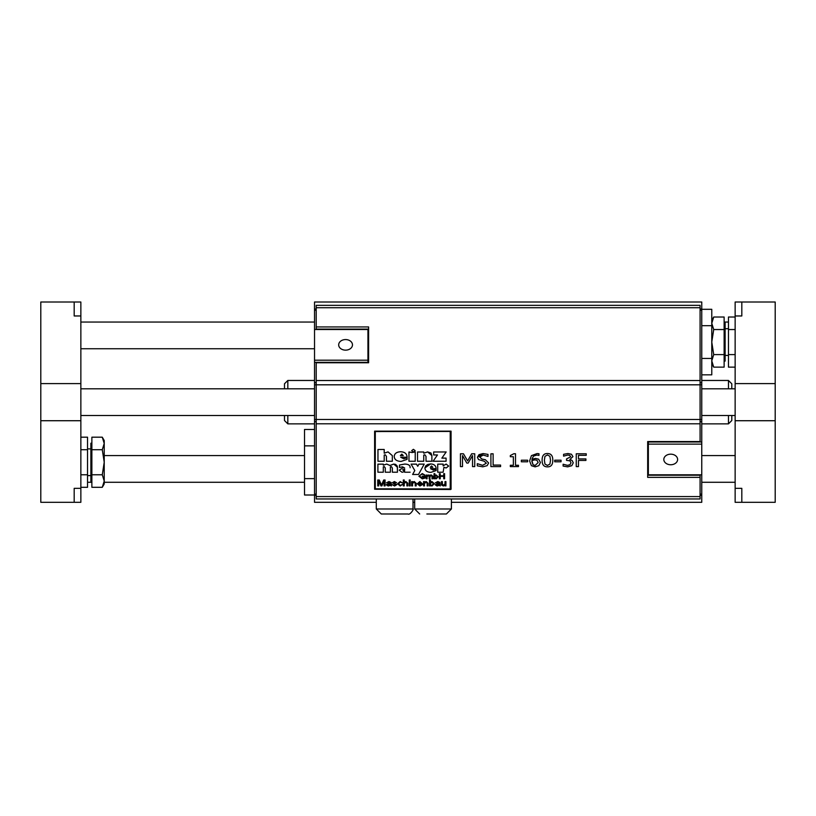 <?xml version="1.0" encoding="UTF-8"?>
<svg xmlns="http://www.w3.org/2000/svg" width="816" height="816" viewBox="0 0 816 816"><rect width="100%" height="100%" fill="white"/><g stroke="black" fill="none" stroke-linecap="round" stroke-linejoin="round"><path stroke-width="1.22" d="M701.76 444.118L648.353 444.118L648.353 441.976L701.76 441.976L701.76 502.309L451.401 502.309M414.681 502.309L413.008 502.309M376.288 502.309L314.527 502.309L314.527 421.648L316.2 421.648M451.401 508.98L414.681 508.98L414.681 498.964L451.401 498.964L451.401 508.98L446.393 513.988L426.86 513.988M700.087 477.36L647.68 477.36L647.68 441.558L647.68 475.218L700.087 475.218L700.087 498.964L316.2 498.964L316.2 419.495L700.087 419.495L700.087 305.347L316.2 305.347L316.2 326.951L368.608 326.951L368.608 362.753L368.608 329.103L316.2 329.103L316.2 326.951M413.008 508.98L376.288 508.98L376.288 498.964L413.008 498.964L413.008 508.98C414.334 508.603 410.06 515.386 408 513.988L381.296 513.988L408 513.988M388.467 513.988L400.819 513.988M701.76 441.976L701.76 384.815L316.2 384.815L316.2 419.495M316.2 309.019L314.527 309.019L314.527 360.203L367.945 360.203L367.945 362.345L314.527 362.345L314.527 384.815L316.2 384.815L316.2 362.753L368.608 362.753M647.68 441.558L700.087 441.558L700.087 423.79L316.2 423.79M576.249 453.788L586.235 453.788L576.249 453.818L576.249 466.599L578.473 466.599L578.473 460.448L578.473 466.579M578.473 455.328L578.473 458.908L585.908 458.929L578.473 458.929L578.473 455.328L586.235 455.328L586.235 453.818M563.122 464.243L567.538 465.365L570.068 464.651L570.996 462.662L570.068 464.671L567.538 465.385L563.122 464.273L563.122 466.079L567.681 466.864L571.792 465.691L573.26 462.805L572.098 460.448L573.26 462.805M566.528 458.929L570.67 456.787L566.528 458.949L566.528 460.377L569.986 460.826L570.996 462.682M563.581 454.308L567.936 453.523L571.455 454.247L572.944 456.634L571.455 454.267L567.936 453.543L563.581 454.328L563.581 456.144L567.763 455.022L569.792 455.42L570.67 456.807M569.854 459.49L572.098 460.448L569.854 459.49L572.944 456.634M554.717 460.204L561.041 460.204L554.717 460.224L554.717 461.785L561.041 461.785L561.041 460.224M531.899 459.306L535.378 458.419L538.611 459.173L540.427 462.458L538.611 459.194L535.378 458.439L531.899 459.326L533.419 456.134L536.785 455.053L538.978 455.399L538.978 453.747L537.081 453.574L531.43 455.634L537.081 453.553L538.978 453.727M529.604 460.979L531.43 455.614L529.604 460.979L531.44 465.712L535.123 466.864L538.856 465.671L540.427 462.458M521.342 460.204L527.656 460.204L521.342 460.224L521.342 461.785L527.656 461.785L527.656 460.224M510.326 455.532L513.774 453.747L515.508 453.747L513.774 453.767L510.326 455.552L510.326 456.725L513.356 456.725L513.356 465.293L513.356 456.725M515.508 465.273L518.466 465.273L515.508 465.293L515.508 453.767M510.326 465.273L513.356 465.273L510.326 465.293L510.326 466.599L518.466 466.599L518.466 465.293M493.119 465.069L500.575 465.069L493.119 465.089L493.119 453.818L490.906 453.818L493.119 453.788M479.737 457.042L481.909 459.031L485.336 459.704L488.641 462.958L485.336 459.734L481.909 459.061L479.737 457.072L483.184 455.053L487.999 456.45L487.999 454.41L483.031 453.584L479.002 454.634L477.421 457.246L478.502 459.551L484.276 461.264L486.336 463.223L482.613 465.355L477.462 463.702L482.613 465.334L486.336 463.202M477.299 463.682L477.299 465.834L482.776 466.823L487.132 465.671L488.641 462.958M477.421 457.246L483.031 453.563L487.999 454.39M460.428 453.788L463.457 453.788L467.629 460.907L471.658 453.788L474.739 453.788L471.658 453.818L467.629 460.928L463.457 453.818L460.428 453.818L460.428 466.599L462.499 466.599L462.499 455.583L462.499 466.579M472.525 466.579L472.525 455.583L472.525 466.599L474.739 466.599L474.739 453.818M542.11 460.214L542.11 460.193C542.069 455.665 543.854 453.451 547.454 453.533C551.065 453.523 552.84 455.746 552.789 460.183L552.789 460.204C552.84 455.767 551.065 453.543 547.454 453.553C543.854 453.472 542.069 455.685 542.11 460.214C542.059 464.681 543.833 466.895 547.454 466.864C551.045 466.946 552.82 464.722 552.789 460.204M374.615 431.185L374.615 489.233L450.728 489.488L451.064 431.185L374.615 431.164L451.064 431.164L451.064 489.212M450.228 431.44L450.228 488.978L375.289 488.845L375.289 431.562L450.228 431.44M375.289 488.825L450.228 488.957L450.391 431.562M544.384 460.193L544.955 464.049L547.454 465.426L549.923 464.08L547.454 465.446L544.955 464.069L544.384 460.214L544.966 456.317L547.454 454.971L549.902 456.297L550.514 460.204L549.923 464.1L550.514 460.183M462.499 455.583L466.813 463.08L468.17 463.08L472.525 455.583M500.575 465.069L500.575 466.599L490.906 466.599L490.906 453.818M538.152 462.529L535.133 465.467L533.052 464.743L531.899 460.561L534.878 459.857L537.01 460.295L538.152 462.529L535.133 465.467M531.859 461.346L533.052 464.743M533.052 464.722L535.133 465.446M578.473 460.448L585.908 460.448L585.908 458.929M435.336 482.858L437.835 481.532L439.946 482.47L440.293 485.908L439.946 482.491L437.835 481.552L435.336 482.858L437.702 482.144L439.039 483.205L437.356 483.449L439.049 482.99M435.173 484.786L437.356 483.429L435.173 484.786L437.07 485.999L439.12 485.377L440.293 485.908M384.203 455.083L384.203 461.234L384.203 455.083L385.234 454.757L386.447 456.379L386.447 461.254L392.323 461.254L392.323 455.624L388.059 451.921L392.323 455.603L392.323 461.234M377.961 449.494L384.203 449.473L377.961 449.494L377.961 461.254L384.203 461.254M384.203 453.166L388.059 451.901L384.203 453.186L384.203 449.494M412.131 452.523L415.222 451.962L412.131 452.543L408.969 451.982L412.131 452.523M400.697 457.195L403.787 458.755L407.072 457.694L403.787 458.776L400.697 457.215L407.072 457.215C406.939 453.798 404.828 451.972 400.727 451.758C404.828 451.952 406.939 453.767 407.072 457.195M394.199 456.297C394.577 453.421 396.749 451.901 400.727 451.738L400.727 451.758C396.749 451.921 394.577 453.441 394.199 456.317L394.199 456.317C394.373 459.592 396.698 461.295 401.156 461.417L407.072 459.367L407.072 457.715M411.091 464.141L416.476 464.12L417.731 466.262L418.945 464.12L424.198 464.12L418.945 464.141L417.731 466.283L416.476 464.141L411.091 464.141L414.793 470.546L412.621 474.484L418.506 474.484L424.198 464.141M412.621 474.484L414.783 470.536M411.662 450.667L413.386 449.32L415.181 450.636L413.386 449.341L411.662 450.667L413.386 452.054L415.181 450.667M430.573 468.67L433.255 470.026L436.121 469.098L433.255 470.047L430.573 468.69L436.121 468.69C435.999 465.712 434.163 464.131 430.603 463.947C434.163 464.11 435.999 465.691 436.121 468.67M424.922 467.915L430.603 463.927L427.737 464.447L425.697 465.844L424.922 467.915C425.075 470.761 427.094 472.24 430.981 472.352L436.121 470.557L436.121 469.118M423.749 455.093L423.749 461.234L423.749 455.093L424.799 454.767L426.013 456.389L426.013 461.254L426.013 456.389M417.527 451.993L423.749 451.993L417.527 452.013L417.527 461.254L423.749 461.254M423.749 453.166L427.625 451.901L431.888 455.603L431.888 461.234L431.888 455.624L431.001 453.013L427.625 451.921L423.749 453.186L423.749 452.013M443.71 478.757L443.71 476.371L443.71 478.778L444.598 478.778L444.598 473.668L443.71 473.668L443.71 475.769L440.252 475.769L440.252 473.668L439.365 473.668L439.365 478.778L440.252 478.778L440.252 476.371L440.252 478.757M439.365 473.668L440.252 473.668M440.252 475.738L443.71 475.738M443.71 473.668L444.598 473.668M441.874 458.123L446.077 458.123L441.854 458.143L446.168 451.982L433.653 451.982L446.168 451.962M433.092 461.234L437.468 454.951L433.092 461.254L446.077 461.254L446.077 458.143M383.306 466.834L383.306 472.189L383.306 466.834L384.224 466.548L385.274 467.966L385.274 472.209L390.385 472.209L390.385 466.834L390.385 472.189M377.9 464.141L383.306 464.141L377.9 464.171L377.9 472.209L383.306 472.209M383.306 465.161L386.672 464.059L389.966 465.467L393.751 464.059L397.453 467.282L397.453 472.189L397.31 466.15L395.617 464.386L393.751 464.08L389.966 465.487L386.672 464.08L383.306 465.181L383.306 464.171M399.197 470.149L402.941 467.792L404.665 467.976L402.941 467.813L399.197 470.149L402.064 472.291L404.665 471.587L404.665 472.209L404.665 471.587M399.483 465.008L404.695 464.059C408.53 464.171 410.336 465.385 410.101 467.711L410.101 467.741C410.336 465.406 408.53 464.192 404.695 464.08L399.483 465.028L399.483 467.456L402.543 466.834L404.665 467.996M437.723 464.141L443.129 464.12L437.723 464.141L437.723 472.209L443.129 472.209L443.935 467.262L446.087 467.996L448.657 466.079L446.138 464.08L443.129 465.854L446.138 464.059L448.657 466.079M419.812 476.177L422.249 478.227L424.208 477.697L424.208 476.779L424.208 477.717L422.249 478.247L419.812 476.197L420.056 475.167L422.239 474.157L424.963 475.096L422.239 473.576L418.894 476.248L422.239 473.555L424.963 475.096M422.239 476.167L425.065 476.146L422.239 476.167L422.239 476.779L424.208 476.779M429.145 478.757L429.145 476.371L429.145 478.778L429.961 478.778L429.961 476.626L431.154 475.534L432.011 476.442L432.011 478.778L432.827 478.778L432.827 476.238L432.827 478.757M426.268 475.045L427.003 475.045L426.268 475.065L426.268 478.778L427.084 478.778L427.084 476.86L428.288 475.534L429.145 476.371M427.003 475.575L431.338 474.963L432.827 476.218L431.338 474.983L429.838 475.636L428.471 474.983L427.003 475.595L427.003 475.065M432.011 478.757L432.011 476.442M434.857 475.463L436.172 474.963L434.857 475.483L434.857 473.668L434.03 473.668L434.03 478.778L434.795 478.757M434.03 473.668L434.857 473.668M436.172 474.963L438.233 476.85L436.172 474.983M393.251 482.674L396.811 484.633L393.251 482.695L394.454 482.144L396.596 482.746L394.393 481.552L396.596 482.746M392.18 484.633L394.556 485.387L395.842 484.704L394.556 485.408L392.18 484.633L394.567 485.999L396.811 484.653M392.343 482.756L394.393 481.532L392.343 482.776L395.842 484.724M398.616 483.755L400.166 485.387L402.492 484.418L400.166 485.408L398.616 483.776L400.217 482.144L402.4 482.899L400.177 481.552L402.4 482.899M397.637 483.766L400.177 481.532L397.637 483.786L400.166 485.999L402.492 484.439M403.298 480.002L404.236 480.002L403.298 480.022L403.298 485.908L404.236 485.908L404.236 483.572L405.715 482.174L406.878 483.205L406.878 485.908L407.827 485.908L407.827 483.205L405.909 481.552L407.827 483.184L407.827 485.887M404.236 482.113L405.909 481.532L404.236 482.134L404.236 480.022M384.101 485.887L384.101 480.981L384.101 485.908L385.081 485.908L385.081 480.022L383.724 480.022L385.081 480.002M377.747 480.002L379.277 480.002L377.747 480.022L377.747 485.908L378.726 485.908L378.726 480.899L378.726 485.887M379.277 480.002L381.47 485.041L383.724 480.002L381.47 485.061L379.277 480.022M409.265 481.624L410.203 481.624L409.265 481.644L409.265 485.908L410.203 485.908L410.203 481.644M386.437 482.858L388.946 481.532L391.048 482.47L391.394 485.908L391.048 482.491L388.946 481.552L386.437 482.858L388.814 482.144L390.15 483.205L388.467 483.449L390.15 482.99M386.274 484.786L388.467 483.429L386.274 484.786L388.181 485.999L390.232 485.377L391.394 485.908M409.265 480.002L410.203 480.002L409.265 480.022L409.265 480.859L410.203 480.859L410.203 480.022M427.145 485.887L427.145 483.317L427.145 485.908L428.084 485.908L428.084 483.286L428.084 485.887M423.565 481.624L424.412 481.624L423.565 481.644L423.565 485.908L424.504 485.908L424.504 483.582L425.983 482.174L427.145 483.317M424.412 482.225L426.187 481.532L428.084 483.266L426.187 481.552L424.412 482.246L424.412 481.644M415.211 485.887L415.211 483.317L415.211 485.908L416.16 485.908L416.16 483.286L416.16 485.887M411.641 481.624L412.488 481.624L411.641 481.644L411.641 485.908L412.58 485.908L412.58 483.582L414.059 482.174L415.211 483.317M412.488 482.225L414.253 481.532L416.16 483.266L414.253 481.552L412.488 482.246L412.488 481.644M431.99 481.532L434.347 483.684L431.99 481.552L430.471 482.123L431.99 481.552M429.522 480.002L430.471 480.002L429.522 480.022L429.522 485.908L430.399 485.887M418.261 483.939L419.934 485.387L422.382 484.602L419.934 485.408L418.261 483.959L422.402 483.959L419.883 481.552L422.413 483.766M417.282 483.817L419.883 481.532L417.282 483.817L419.934 485.999L422.382 484.622M444.995 481.624L445.934 481.624L444.995 481.644L444.995 483.929L443.516 485.377L442.374 484.01L443.516 485.357L444.995 483.908M445.097 485.887L445.097 485.275L445.934 485.908L445.934 481.644M441.436 481.624L442.374 481.624L441.436 481.644L441.487 484.959L443.333 485.999L445.097 485.275M439.049 483.766L438.886 484.755L437.294 485.438L436.172 484.765L439.039 484.031M436.172 484.745L437.294 485.418L439.039 484.01M415.222 451.962L415.222 461.254L408.969 461.254L408.969 451.982M401.809 454.114L403.267 455.593L400.37 455.593L401.809 454.114M400.37 455.573L403.267 455.573M431.531 465.987L432.806 467.282L430.287 467.282L431.531 465.987M430.287 467.262L432.806 467.262M426.013 461.254L431.888 461.254M440.252 476.371L443.71 476.371M433.653 451.962L433.653 454.951L437.478 454.951M390.385 466.834L391.333 466.548L392.333 467.966L392.333 472.209L397.453 472.209M404.665 472.209L410.101 472.209M404.665 469.282L404.665 470.404L403.787 470.659L402.655 469.843L404.665 469.282L404.665 470.383L403.787 470.659M402.655 469.822L403.787 470.638M443.129 465.854L443.129 464.141M418.894 476.218L422.3 478.859L425.065 478.064L425.065 476.167M434.795 478.309L436.132 478.859L438.233 476.87M434.785 476.891L436.101 475.504L437.386 476.921L436.06 478.349L434.785 476.891M434.785 476.87L436.06 478.319L437.386 476.901M378.726 480.899L380.95 485.908L381.868 485.908L384.101 480.981M390.15 483.766L389.997 484.755L388.406 485.438L387.284 484.765L390.15 484.031M387.284 484.745L388.406 485.418L390.15 484.01M430.471 482.123L430.471 480.022M430.399 485.377L431.939 485.999L434.347 483.715M430.379 483.745L431.899 482.144L433.378 483.776L431.858 485.408L430.654 484.857L430.379 483.745L430.654 484.857L431.858 485.387L433.378 483.755M418.312 483.368L419.893 482.144L421.423 483.368L418.312 483.368M418.312 483.347L421.413 483.347M442.374 484.01L442.374 481.644M314.527 384.815L314.527 421.648M314.527 360.203L314.527 362.345M314.527 478.625L304.521 478.625L304.521 495.006L314.527 495.006M304.521 478.625L304.521 445.862L314.527 445.862M304.521 445.862L304.521 429.481L314.527 429.481M700.087 419.495L700.087 423.79M314.527 309.019L314.527 302.012L701.76 302.012L701.76 309.019L700.087 309.019M701.76 384.815L701.76 309.019M648.353 444.118L648.353 474.81L701.76 474.81M670.711 464.753A6.895 5.284 -0 0 1 663.816 459.459A6.895 5.284 -0 0 1 670.711 454.175A6.895 5.284 -0 0 1 677.617 459.459A6.895 5.284 -0 0 1 670.711 464.753M701.76 495.292L700.087 495.292M316.2 495.292L314.527 495.292M367.945 360.203L367.945 329.511L314.527 329.511M345.576 339.568A6.895 5.284 180 0 1 352.471 344.852A6.895 5.284 180 0 1 345.576 350.146A6.895 5.284 180 0 1 338.681 344.852A6.895 5.284 180 0 1 345.576 339.568M287.824 388.804L287.824 380.46L314.527 380.46M284.488 415.507L284.488 420.515L287.824 423.861L287.824 415.507M287.824 380.46L284.488 383.795L284.488 388.804M728.464 415.507L728.464 423.861L701.76 423.861M731.799 388.804L731.799 383.795L728.464 380.46L728.464 388.804M728.464 423.861L731.799 420.515L731.799 415.507M701.76 309.305L711.776 309.305L711.776 358.459L701.76 358.459M711.776 325.686L701.76 325.686M711.776 358.459L711.776 374.84L701.76 374.84M741.815 315.965L741.815 302.012L741.815 315.965L735.145 315.965L735.145 302.012L775.2 302.012L775.2 383.602L735.145 383.602L735.145 315.965M741.815 488.345L741.815 502.309L735.145 502.309L735.145 488.345L741.815 488.345L741.815 502.309L775.2 502.309L775.2 383.602M735.145 383.602L735.145 420.719L775.2 420.719M735.145 488.345L735.145 420.719M74.185 488.345L74.185 502.309L74.185 488.345L80.855 488.345L80.855 502.309L40.8 502.309L40.8 420.719L80.855 420.719L80.855 488.345M74.185 315.965L74.185 302.012L80.855 302.012L80.855 315.965L74.185 315.965L74.185 302.012L40.8 302.012L40.8 420.719M80.855 420.719L80.855 383.602L40.8 383.602M80.855 315.965L80.855 383.602M724.129 323.044L725.128 323.044L725.128 361.1L724.129 361.1M724.129 367.129L713.714 367.129L711.776 360.866L713.714 354.603L724.129 354.603L724.129 367.129M711.776 320.372L713.714 317.016L724.129 317.016L724.129 329.542L713.714 329.542L711.776 342.067L713.714 354.603M724.129 329.542L724.129 354.603M713.714 317.016L711.776 323.279L713.714 329.542M725.128 328.715L728.464 328.715M91.871 481.277L90.872 481.277L90.872 443.221L91.871 443.221M104.224 462.244L104.224 483.949L102.286 487.305L104.224 481.042L102.286 474.769L104.224 462.244L102.286 449.718L104.224 443.455L104.224 462.244M102.286 437.192L104.224 440.548L104.224 443.455L102.286 437.192L91.871 437.192L91.871 449.718L102.286 449.718M102.286 487.305L91.871 487.305L91.871 449.718M91.871 474.769L102.286 474.769M735.145 329.542L728.464 329.542L728.464 367.129L735.145 367.129M735.145 354.603L728.464 354.603M735.145 317.016L728.464 317.016L728.464 329.542M90.872 475.595L87.536 475.595M80.855 437.192L87.536 437.192L87.536 474.769L80.855 474.769M87.536 449.718L80.855 449.718M87.536 474.769L87.536 487.305L80.855 487.305M316.2 496.577L700.087 496.577M316.2 382.673L314.527 382.673M314.527 310.213L316.2 310.213M700.087 421.648L701.76 421.648M701.76 494.098L700.087 494.098M700.087 307.734L316.2 307.734M316.2 380.521L700.087 380.521M701.76 382.673L700.087 382.673M700.087 310.213L701.76 310.213M316.2 494.098L314.527 494.098M316.2 419.506L314.527 419.506M701.76 419.506L700.087 419.506M414.681 508.98L419.679 513.988M376.288 508.98L381.296 513.988M287.824 423.861L314.527 423.861M728.464 380.46L701.76 380.46M728.464 322.045L724.129 322.045M314.527 322.045L80.855 322.045M314.527 348.748L80.855 348.748M735.145 455.573L701.76 455.573M304.521 455.573L104.224 455.573M735.145 482.276L701.76 482.276M304.521 482.276L104.224 482.276M91.871 482.276L87.536 482.276M711.776 363.773L713.714 367.129M725.128 355.429L728.464 355.429M90.872 448.892L87.536 448.892M735.145 388.804L701.76 388.804M314.527 388.804L80.855 388.804M735.145 415.507L701.76 415.507M314.527 415.507L80.855 415.507"/></g></svg>
